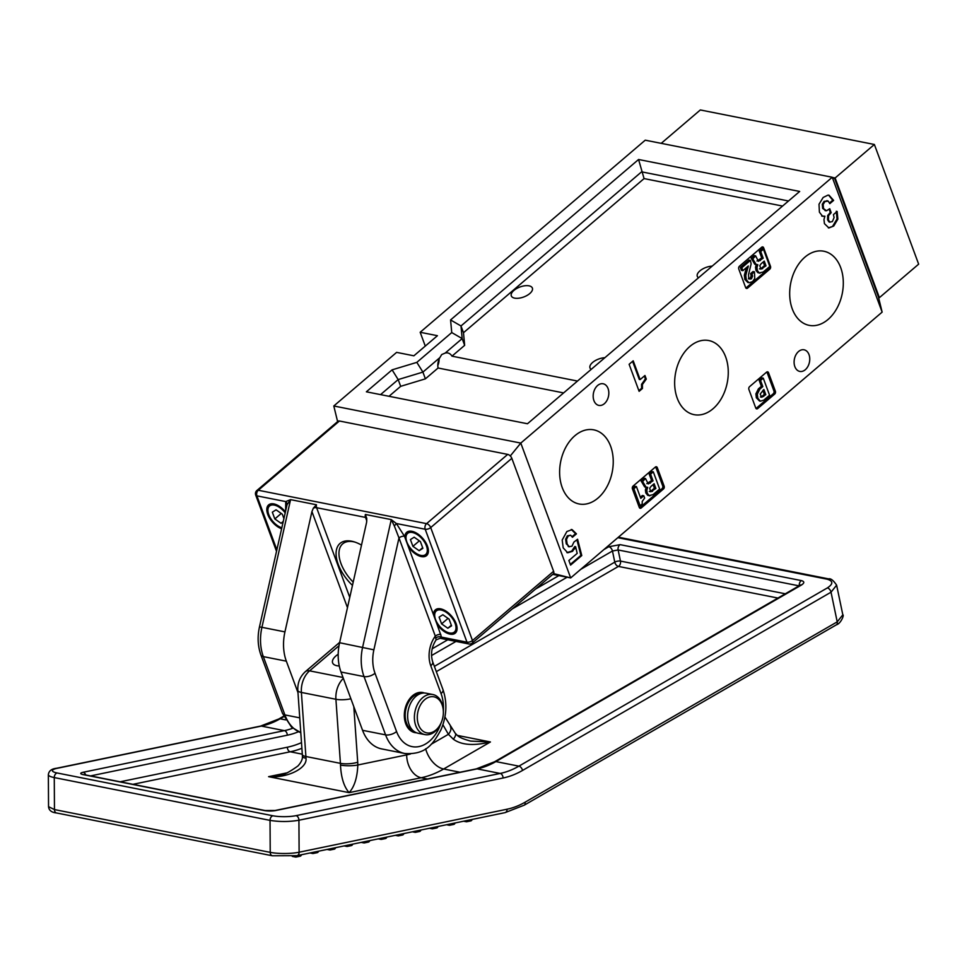 <?xml version="1.0" encoding="UTF-8"?>
<svg xmlns="http://www.w3.org/2000/svg" width="967" height="967" viewBox="0 0 967 967"><rect width="100%" height="100%" fill="white"/><g stroke="black" fill="none" stroke-linecap="round" stroke-linejoin="round"><path stroke-width="1.45" d="M574.894 435.718A37.786 26.29 101.2 0 0 559.675 474.592A37.786 26.29 101.2 0 0 578.206 503.771A37.786 26.29 101.2 0 0 597.969 498.09A37.786 26.29 101.2 0 0 613.114 457.983A37.786 26.29 101.2 0 0 592.904 429.699A37.786 26.29 101.2 0 0 574.894 435.718M689.93 346.416A37.786 26.29 101.2 0 0 674.7 385.289A37.786 26.29 101.2 0 0 693.242 414.468A37.786 26.29 101.2 0 0 712.993 408.787A37.786 26.29 101.2 0 0 728.139 368.669A37.786 26.29 101.2 0 0 707.941 340.396A37.786 26.29 101.2 0 0 689.93 346.416M804.955 257.113A37.786 26.29 101.2 0 0 789.737 295.987A37.786 26.29 101.2 0 0 808.279 325.154A37.786 26.29 101.2 0 0 828.03 319.485A37.786 26.29 101.2 0 0 843.176 279.366A37.786 26.29 101.2 0 0 822.965 251.082A37.786 26.29 101.2 0 0 804.955 257.113M805.293 369.72A11.024 7.676 -78.8 0 1 799.782 371.425A11.024 7.676 -78.8 0 1 794.125 363.036A11.024 7.676 -78.8 0 1 798.561 351.505A11.024 7.676 -78.8 0 1 804.073 349.8A11.024 7.676 -78.8 0 1 809.73 358.189A11.024 7.676 -78.8 0 1 805.293 369.72M698.512 277.783A11.229 5.331 159.7 0 1 697.292 276.344A11.229 5.331 159.7 0 1 701.244 269.866A11.229 5.331 159.7 0 1 712.183 266.118M591.212 369.37A11.229 5.331 159.7 0 1 589.991 367.919A11.229 5.331 159.7 0 1 593.943 361.44A11.229 5.331 159.7 0 1 604.871 357.705M514.649 298.138A11.229 5.331 159.7 0 1 511.313 295.89A11.229 5.331 159.7 0 1 516.68 288.517A11.229 5.331 159.7 0 1 529.046 285.845A11.229 5.331 159.7 0 1 532.382 288.093A11.229 5.331 159.7 0 1 527.003 295.467A11.229 5.331 159.7 0 1 514.649 298.138M563.616 392.916L438.075 368.016L425.395 378.846L422.905 372.102L398.174 379.584L380.563 394.621M782.557 206.056L644.07 178.593L463.483 332.721L464.656 345.34L462.166 338.595L445.195 353.064L441.701 354.563L439.864 357.621A11.024 7.676 101.2 0 0 438.075 368.016M604.363 403.686A11.024 7.676 -78.8 0 1 598.851 405.403A11.024 7.676 -78.8 0 1 593.194 397.014A11.024 7.676 -78.8 0 1 597.63 385.482A11.024 7.676 -78.8 0 1 603.142 383.766A11.024 7.676 -78.8 0 1 608.799 392.167A11.024 7.676 -78.8 0 1 604.363 403.686M464.656 345.34L451.964 356.158A11.024 7.676 101.2 0 0 447.794 352.955A11.024 7.676 101.2 0 0 445.195 353.064M437.821 365.55A11.024 7.676 101.2 0 0 439.091 359.156M451.964 356.158L577.504 381.058M510.286 455.965L520.79 443.079L832.249 177.263L834.714 178.69L878.362 296.688L882.134 312.123L832.249 177.263L645.243 140.179L420.174 332.273L437.435 335.706L413.876 355.808L396.615 352.375L333.796 405.983L520.79 443.079L570.675 577.928L552.725 574.374M420.174 332.273L425.275 346.077M763.434 249.208L760.703 251.529L763.181 258.201L758.406 261.308L755.626 255.856L752.749 258.89L756.194 264.535L757.85 264.716L756.956 267.545L757.379 270.555L759.24 272.936L763.217 272.005L769.792 266.396L763.434 249.208L761.996 248.918L759.264 251.239L761.742 257.923L756.968 261.017M757.802 272.646L760.002 273.214L757.802 272.646L755.94 270.264L755.517 267.255L756.412 264.438L754.756 264.245L751.154 258.165L754.187 255.578L755.626 255.856M745.883 288.021A2.043 1.426 101.2 0 0 746.125 287.84L768.378 268.862A2.043 1.426 101.2 0 0 769.2 266.904M762.782 249.075L762.201 247.516A2.043 1.426 101.2 0 0 761.948 247.056M754.453 271.824L752.036 273.891L752.568 276.236L751.456 278.798L749.8 279.137L748.7 277.722L748.518 274.701L751.117 263.906L750.44 260.389L741.81 267.75L742.886 270.639L748.313 265.998L745.787 275.402L746.27 279.693L749.038 282.775L752.604 281.602L754.756 278.484L754.453 271.824L753.015 271.534L750.597 273.601L751.129 275.946L750.017 278.508L748.361 278.859M746.609 267.424L744.348 275.111L744.832 279.403L747.938 282.557M750.44 260.389L749.002 260.099L740.371 267.472L741.447 270.361L742.886 270.639M756.001 408.461A2.043 1.426 101.2 0 0 756.242 408.292L773.262 393.774A2.043 1.426 101.2 0 0 773.938 390.97L767.085 372.428A2.043 1.426 101.2 0 0 766.831 371.969M763.265 378.157L760.546 380.478L762.806 386.607L759.844 389.145L757.33 394.149L757.79 398.102L760.328 401.196L763.797 400.145L769.575 395.213L763.265 378.157L761.827 377.867L759.107 380.188L761.367 386.329L758.406 388.855L755.892 393.859L756.351 397.812L759.542 401.039M653.293 471.836L650.573 474.156L653.039 480.841L648.265 483.947L645.497 478.496L642.62 481.518L646.065 487.175L647.721 487.356L646.826 490.172L647.237 493.182L649.099 495.563L653.088 494.645L659.651 489.036L653.293 471.836L651.855 471.558L649.135 473.878L651.601 480.551L646.826 483.657M647.66 495.285L649.86 495.853L647.66 495.285L645.799 492.904L645.388 489.894L646.282 487.066L644.626 486.885L641.024 480.804L644.058 478.206L645.497 478.496M639.538 507.856A2.043 1.426 101.2 0 0 639.779 507.687L662.032 488.698A2.043 1.426 101.2 0 0 662.709 485.893L655.856 467.351A2.043 1.426 101.2 0 0 655.602 466.904M643.804 495.781L640.783 498.356L636.419 486.57L633.856 488.758L640.13 505.729L642.233 503.94L642.209 501.45L644.638 498.053L643.804 495.781L642.366 495.491L640.347 497.207M636.419 486.57L634.981 486.292L632.418 488.468L638.691 505.439L640.13 505.729M799.673 191.454L527.474 423.751L366.372 391.804L392.094 369.853L416.825 362.371L451.746 332.563L450.574 319.944L638.571 159.495L799.673 191.454M577.19 553.402L568.874 560.509L570.578 565.103L581.771 555.554L577.589 539.26L573.927 542.064L571.944 546.21L569.067 546.669L567.121 543.974L566.493 539.417L568.209 536.008L570.663 535.186L572.428 537.277L576.441 533.857L572.113 529.614L566.867 531.524L562.19 540.033L563.181 547.842L567.738 552.786L572.561 551.311L575.643 546.718L577.19 553.402M569.358 546.802L566.263 543.792L565.635 539.248L567.339 535.839L570.663 535.186M568.91 546.766L568.209 546.5M644.965 375.486L640.142 379.596L633.204 360.812L629.118 364.293L639.114 391.333L642.463 388.48L642.414 384.503L646.294 379.1L644.965 375.486M826.495 210.758L823.521 208.57L823.147 204.46L824.972 201.535L828.236 201.124L829.795 203.662L833.627 200.399L829.021 195.201L827.945 195.129L823.147 197.473L819.013 204.23L819.412 212.172L822.542 216.209L824.911 216.221L823.957 219.533L824.44 223.655L828.9 227.958L833.735 226.036L837.869 219.146L837.144 211.447L833.433 214.614L834.098 217.563L832.369 221.588L829.831 222.096L828.453 220.005L828.55 215.641L831.197 212.655L829.734 208.715L826.495 210.758L825.105 210.649M829.988 222.192L828.973 221.927L827.595 219.835L828.453 220.005M828.344 227.874L833.735 226.036M822.542 216.209L823.159 216.39M826.882 200.628L828.236 201.124M664.148 486.183L657.294 467.641A2.043 1.426 101.2 0 0 656.375 466.759A2.043 1.426 101.2 0 0 655.36 467.073L633.107 486.063A2.043 1.426 101.2 0 0 632.43 488.867L639.284 507.409A2.043 1.426 101.2 0 0 640.202 508.291A2.043 1.426 101.2 0 0 641.218 507.977L663.471 488.988A2.043 1.426 101.2 0 0 664.148 486.183L662.709 485.893M775.377 391.248L768.523 372.706A2.043 1.426 101.2 0 0 767.605 371.824A2.043 1.426 101.2 0 0 766.589 372.138L749.582 386.655A2.043 1.426 101.2 0 0 748.893 389.459L755.747 408.001A2.043 1.426 101.2 0 0 756.665 408.896A2.043 1.426 101.2 0 0 757.681 408.57L774.7 394.053A2.043 1.426 101.2 0 0 775.377 391.248L773.938 390.97M770.494 266.336L763.64 247.794A2.043 1.426 101.2 0 0 762.721 246.911A2.043 1.426 101.2 0 0 761.706 247.226L739.453 266.215A2.043 1.426 101.2 0 0 738.776 269.019L745.63 287.562A2.043 1.426 101.2 0 0 746.548 288.444A2.043 1.426 101.2 0 0 747.564 288.13L769.817 269.14A2.043 1.426 101.2 0 0 770.494 266.336L769.708 266.179M882.134 312.123L570.675 577.928L553.825 573.661M650.573 474.156L649.135 473.878M653.039 480.841L651.601 480.551M650.283 483.198L648.845 482.908M642.463 481.082L641.024 480.804M642.028 481.663L641.181 481.24M644.457 484.382L643.019 484.104M647.721 487.356L644.626 486.885M646.826 490.172L645.388 489.894M647.237 493.182L645.799 492.904M651.009 486.377L654.115 483.73L655.868 488.468L650.767 491.78L649.679 488.238L651.009 486.377M652.544 491.309L649.328 491.502M655.868 488.468L654.429 488.178L651.105 491.018M653.1 484.588L654.429 488.178M633.856 488.758L632.418 488.468M762.806 386.607L761.367 386.329M760.546 380.478L759.107 380.188M759.844 389.145L758.406 388.855M757.33 394.149L755.892 393.859M757.79 398.102L756.351 397.812M761.67 397.256L760.207 394.053L763.882 389.496L765.791 394.657L761.73 397.268M763.761 396.373L760.376 397.002M765.791 394.657L764.353 394.367L762.322 396.095M762.866 390.366L764.353 394.367M760.703 251.529L759.264 251.239M763.181 258.201L761.742 257.923M760.413 260.558L758.974 260.268M752.592 258.455L751.154 258.165M752.157 259.023L751.311 258.6M754.586 261.755L753.148 261.465M757.85 264.716L754.756 264.245M756.956 267.545L755.517 267.255M757.379 270.555L755.94 270.264M761.138 263.737L764.244 261.09L765.997 265.828L760.908 269.152L759.82 265.611L761.138 263.737M762.673 268.669L759.47 268.862M765.997 265.828L764.559 265.55L761.234 268.391M763.229 261.96L764.559 265.55M752.036 273.891L750.597 273.601M752.568 276.236L751.129 275.946M751.456 278.798L750.017 278.508M741.81 267.75L740.371 267.472M748.047 267.702L746.645 267.436M747.128 270.567L745.69 270.289M746.693 271.8L745.255 271.522M745.787 275.402L744.348 275.111M746.27 279.693L744.832 279.403M827.595 219.835L827.692 215.472L830.327 212.486L829.118 209.21M830.327 212.486L831.197 212.655M829.698 213.018L830.556 213.187M827.692 215.472L828.55 215.641M832.877 225.867L837.011 218.977L837.869 219.146M837.011 218.977L836.286 211.277M821.684 216.04L824.911 216.221M829.529 202.985L832.756 200.229L833.627 200.399M832.756 200.229L828.586 195.141M825.625 210.588L822.663 208.401L822.276 204.279L824.114 201.366L824.972 201.535M824.114 201.366L827.377 200.955M822.276 204.279L823.147 204.46M822.663 208.401L823.521 208.57M638.861 390.644L641.604 388.311L641.556 384.334L645.436 378.931L644.348 376.006M645.436 378.931L646.294 379.1M644.868 379.415L645.726 379.584M641.556 384.334L642.414 384.503M641.604 388.311L642.463 388.48M640.142 379.596L639.284 379.427L632.587 361.332M566.867 552.616L571.69 551.142L574.773 546.548L575.643 546.718M573.818 548.736L574.676 548.918M571.69 551.142L572.561 551.311M572.138 536.612L575.57 533.687L576.441 533.857M575.57 533.687L571.243 529.445M567.339 535.839L568.209 536.008M565.635 539.248L566.493 539.417M566.263 543.792L567.121 543.974M570.312 564.414L580.913 555.384L576.9 539.779M580.913 555.384L581.771 555.554M333.796 405.983L337.568 421.431M439.864 357.621L422.905 372.102L416.825 362.371M425.395 378.846L400.676 386.329L389 396.289M788.492 200.991L641.58 171.848L460.993 325.976L462.166 338.595L451.746 332.563M644.07 178.593L638.571 159.495M400.676 386.329L398.174 379.584L392.094 369.853M463.483 332.721L460.993 325.976L450.574 319.944M285.096 512.74A13.889 7.482 -130.5 0 0 269.551 505.995A13.889 7.482 -130.5 0 0 268.778 514.613A13.889 7.482 -130.5 0 0 281.723 527.74M406.865 542.003A13.889 7.482 -130.5 0 0 415.834 553.172A13.889 7.482 -130.5 0 0 425.661 554.514A13.889 7.482 -130.5 0 0 426.435 545.884A13.889 7.482 -130.5 0 0 417.466 534.715A13.889 7.482 -130.5 0 0 407.639 533.385A13.889 7.482 -130.5 0 0 406.865 542.003M435.549 619.545A13.889 7.482 -130.5 0 0 444.518 630.714A13.889 7.482 -130.5 0 0 454.345 632.055A13.889 7.482 -130.5 0 0 455.119 623.425A13.889 7.482 -130.5 0 0 446.15 612.256A13.889 7.482 -130.5 0 0 436.322 610.926A13.889 7.482 -130.5 0 0 435.549 619.545M427.438 546.089A15.315 8.256 -130.5 0 0 417.551 533.772A15.315 8.256 -130.5 0 0 406.708 532.297A15.315 8.256 -130.5 0 0 404.907 537.41L408.255 546.488A15.315 8.256 -130.5 0 0 426.592 555.602A15.315 8.256 -130.5 0 0 427.438 546.089M456.122 623.63A15.315 8.256 -130.5 0 0 446.234 611.313A15.315 8.256 -130.5 0 0 435.392 609.839A15.315 8.256 -130.5 0 0 433.591 614.952L436.939 624.029A15.315 8.256 -130.5 0 0 455.276 633.143A15.315 8.256 -130.5 0 0 456.122 623.63M285.313 511.761A15.315 8.256 -130.5 0 0 268.621 504.907A15.315 8.256 -130.5 0 0 267.774 514.42A15.315 8.256 -130.5 0 0 281.506 528.719M352.459 585.386A33.7 18.155 49.5 0 1 338.208 564.317A33.7 18.155 49.5 0 1 353.958 541.786A33.7 18.155 49.5 0 1 361.501 545.11M354.877 542.076A31.657 17.055 -130.5 0 0 342.705 543.829A31.657 17.055 -130.5 0 0 340.964 563.483A31.657 17.055 -130.5 0 0 353.197 582.146M405.729 723.727A20.416 14.215 -78.8 0 1 407.748 701.8A20.416 14.215 -78.8 0 1 422.797 692.529A20.416 14.215 -78.8 0 1 424.416 693.001A20.416 14.215 -78.8 0 0 422.797 692.529L422.797 692.529A20.416 14.215 -78.8 0 0 407.748 701.8A20.416 14.215 -78.8 0 0 405.729 723.727A20.416 14.215 -78.8 0 0 414.843 732.599A20.416 14.215 -78.8 0 1 405.729 723.727M436.939 624.029L441.52 637.132L440.154 638.28L468.802 643.962A4.086 4.086 0 0 0 472.259 643.055A4.086 2.2 -130.5 0 0 472.476 640.517L553.607 571.279L511.833 458.334L430.702 527.583L472.476 640.517A4.086 1.934 -20.3 0 1 466.988 642.185L425.202 529.239L396.373 523.522L394.355 526L391.26 519.605L396.373 523.522L404.484 536.274A4.086 1.934 -20.3 0 0 398.984 537.942L394.355 526M507.711 454.393L339.417 421.008L258.286 490.257L426.58 523.643L507.711 454.393A4.086 2.2 49.5 0 1 511.833 458.334M553.607 571.279A4.086 2.2 49.5 0 1 553.39 573.818L472.259 643.055M285.664 510.165L285.736 501.583L290.571 499.637L287.042 504.714A4.086 3.372 29 0 0 285.736 501.583L256.908 495.866A4.086 2.841 101.2 0 1 258.286 490.257A4.086 2.2 -130.5 0 0 256.871 490.523L338.015 421.274A4.086 2.2 49.5 0 1 339.417 421.008M297.981 692.626L286.341 661.174A40.844 28.43 -78.8 0 1 284.939 631.886L311.93 511.579L313.368 508.098L316.463 504.774A4.086 2.841 101.2 0 0 316.608 507.699L349.776 597.376M404.726 753.486L381.711 748.917A42.886 29.844 -78.8 0 1 362.565 730.315L341 672.017A40.844 28.43 -78.8 0 1 339.598 642.729L366.59 522.422L366.771 518.687L365.369 514.468L391.26 519.605L362.613 647.286A40.844 28.43 -78.8 0 0 364.027 676.586L385.579 734.872A42.886 29.844 -78.8 0 0 404.726 753.486C426.374 754.985 433.301 743.43 440.855 730.012C446.73 716.281 447.431 702.816 442.971 689.604A8.171 3.88 -20.3 0 1 441.061 693.581L430.774 665.767A24.501 17.055 -78.8 0 1 435.307 636.129L398.984 537.942L373.878 649.824A32.673 22.737 101.2 0 0 375.015 673.262L396.567 731.548A34.715 24.163 101.2 0 0 418.542 746.657A34.715 24.163 101.2 0 0 440.819 723.606M416.523 732.781A20.416 14.215 -78.8 0 1 414.843 732.599A20.416 14.215 -78.8 0 0 416.523 732.781M366.59 517.756L366.771 518.687M287.042 504.714L259.47 626.918C257.307 636.842 257.79 646.198 260.909 654.985L282.473 713.271L291.538 727.124L300.797 732.648A42.886 29.844 101.2 0 1 284.89 714.903L299.758 717.852M440.154 638.28L436.129 639.84L435.307 636.129A4.086 1.934 -20.3 0 1 440.807 634.461M468.802 643.962A4.086 2.841 101.2 0 1 466.988 642.185L441.52 637.132A4.086 2.587 -8.9 0 0 435.609 638.147M441.593 623.872L447.83 628.236L451.565 625.842L449.075 619.11L442.838 614.746L439.103 617.127L441.593 623.872L448.035 618.384M410.419 539.586L412.909 546.331L419.146 550.694L422.881 548.301L420.391 541.568L414.154 537.205L410.419 539.586M283.839 518.336L282.291 514.178L276.066 509.814L272.331 512.196L274.821 518.941L281.059 523.304L282.993 522.059M451.335 625.238L447.83 628.236M283.113 521.539L281.059 523.304M281.264 513.453L274.821 518.941M419.352 540.843L412.909 546.331M422.652 547.697L419.146 550.694M338.196 654.248A14.3 6.781 -20.3 0 0 332.612 662.854A14.3 6.781 -20.3 0 0 336.867 665.719A14.3 6.781 -20.3 0 0 339.272 665.961M301.511 854.731L301.438 854.925A2.043 1.426 -78.8 0 1 300.181 856.182L296.059 857.04A2.043 1.426 -78.8 0 1 295.648 857.04A2.043 1.426 -78.8 0 1 294.802 856.303L294.693 856.073M318.566 851.202L318.494 851.395A2.043 1.426 -78.8 0 1 317.249 852.652L313.127 853.51A2.043 1.426 -78.8 0 1 312.716 853.51A2.043 1.426 -78.8 0 1 311.87 852.773L311.785 852.604M335.634 847.672L335.561 847.866A2.043 1.426 -78.8 0 1 334.316 849.123L330.194 849.981A2.043 1.426 -78.8 0 1 329.783 849.981A2.043 1.426 -78.8 0 1 328.925 849.244L328.853 849.074M352.701 844.143L352.629 844.336A2.043 1.426 -78.8 0 1 351.384 845.593L347.262 846.451A2.043 1.426 -78.8 0 1 346.851 846.451A2.043 1.426 -78.8 0 1 345.993 845.714L345.92 845.545M369.769 840.613L369.696 840.807A2.043 1.426 -78.8 0 1 368.451 842.064L364.317 842.922A2.043 1.426 -78.8 0 1 363.918 842.922A2.043 1.426 -78.8 0 1 363.06 842.184L362.988 842.015M386.836 837.084L386.764 837.277A2.043 1.426 -78.8 0 1 385.519 838.534L381.385 839.392A2.043 1.426 -78.8 0 1 380.974 839.392A2.043 1.426 -78.8 0 1 380.128 838.655L380.055 838.486M403.904 833.554L403.831 833.747A2.043 1.426 -78.8 0 1 402.574 835.004L398.452 835.863A2.043 1.426 -78.8 0 1 398.041 835.863A2.043 1.426 -78.8 0 1 397.195 835.125L397.123 834.956M420.971 830.024L420.899 830.218A2.043 1.426 -78.8 0 1 419.642 831.475L415.52 832.333A2.043 1.426 -78.8 0 1 415.109 832.333A2.043 1.426 -78.8 0 1 414.263 831.584L414.19 831.427M438.039 826.495L437.966 826.688A2.043 1.426 -78.8 0 1 436.709 827.945L432.587 828.804A2.043 1.426 -78.8 0 1 432.176 828.804A2.043 1.426 -78.8 0 1 431.33 828.054L431.246 827.897M455.094 822.965L455.022 823.159A2.043 1.426 -78.8 0 1 453.777 824.416L449.655 825.274A2.043 1.426 -78.8 0 1 449.244 825.274A2.043 1.426 -78.8 0 1 448.386 824.525L448.313 824.367M472.162 819.436L472.089 819.629A2.043 1.426 -78.8 0 1 470.844 820.886L466.723 821.745A2.043 1.426 -78.8 0 1 466.312 821.745A2.043 1.426 -78.8 0 1 465.453 820.995L465.381 820.838M353.801 706.599L357.717 762.226A32.673 22.737 -78.8 0 1 357.814 764.994C357.331 777.541 354.43 786.751 349.135 792.638C343.986 786.812 341.109 777.625 340.493 765.078A20.416 14.215 101.2 0 0 340.42 763.35L335.912 699.274A20.416 14.215 -78.8 0 1 343.358 678.375M444.917 716.958L455.372 733.469C457.705 735.319 457.246 737.458 470.627 741.085L490.438 741.967C473.818 746.028 461.464 745.122 453.366 739.223L448.398 734.316L442.91 724.754M339.006 645.738L309.585 670.844A20.416 14.215 101.2 0 0 301.39 692.432L305.898 756.508A20.416 14.215 -78.8 0 1 305.971 758.237C307.699 768.197 287.139 778.338 268.584 776.67L279.076 775.329M450.392 726.507A12.257 6.878 150.2 0 1 448.398 734.316L431.149 744.276M455.372 733.469A12.257 3.747 139.5 0 1 453.366 739.223M413.356 730.871A19.195 13.357 -78.8 0 1 406.515 723.062A19.195 13.357 -78.8 0 1 407.844 703.553A19.195 13.357 -78.8 0 1 420.754 693.557M418.554 724.899A18.385 12.789 101.2 0 0 429.795 732.95A18.385 12.789 101.2 0 0 441.605 721.696A18.385 12.789 101.2 0 0 443.37 712.812A18.385 12.789 101.2 0 0 442.1 704.798A18.385 12.789 101.2 0 0 424.718 699.673A18.385 12.789 101.2 0 0 418.554 724.899M441.605 721.696L441.423 722.18A20.416 14.215 -78.8 0 1 424.912 734.594A20.416 14.215 -78.8 0 1 415.798 725.733A20.416 14.215 -78.8 0 1 417.817 703.795A20.416 14.215 -78.8 0 1 432.865 694.524A20.416 14.215 -78.8 0 1 441.967 703.396A20.416 14.215 -78.8 0 1 443.382 712.304L443.37 712.812M424.912 734.594L418.155 733.252A20.416 14.215 -78.8 0 1 409.041 724.392A20.416 14.215 -78.8 0 1 411.06 702.453A20.416 14.215 -78.8 0 1 426.096 693.194L432.865 694.524M661.21 143.346L700.326 109.96L874.373 144.482L918.65 264.16L879.39 297.667L878.556 297.51M832.635 177.493L835.113 177.988L879.39 297.667M835.113 177.988L874.373 144.482M768.378 268.862L769.817 269.14M746.125 287.84L747.564 288.13M762.201 247.516L763.64 247.794M773.262 393.774L774.7 394.053M756.242 408.292L757.681 408.57M767.085 372.428L768.523 372.706M662.032 488.698L663.471 488.988M639.779 507.687L641.218 507.977M655.856 467.351L657.294 467.641M408.255 546.488L433.591 614.952M404.484 536.274L404.907 537.41M366.819 520.959L365.514 517.405L316.608 507.699A4.086 1.934 159.7 0 0 313.368 508.098M256.871 490.523A4.086 4.086 0 0 0 255.699 495.044A4.086 1.934 -20.3 0 0 256.908 495.866L276.804 549.655M425.202 529.239A4.086 1.934 -20.3 0 0 430.702 527.583A4.086 2.2 49.5 0 0 426.58 523.643A4.086 2.841 101.2 0 0 425.202 529.239M284.939 631.886L261.924 627.317L290.571 499.637L316.463 504.774M366.662 518.082A4.086 1.934 159.7 0 0 365.514 517.405A4.086 2.841 -78.8 0 1 365.369 514.468M347.467 607.651L311.93 511.579M259.47 626.918L261.924 627.317A40.844 28.43 101.2 0 0 263.326 656.617L286.341 661.174M260.909 654.985A8.171 3.88 159.7 0 0 263.326 656.617L284.89 714.903A8.171 3.88 159.7 0 1 282.473 713.271M443.37 710.757A34.715 24.163 101.2 0 0 441.061 693.581M362.565 730.315L385.579 734.872A8.171 3.88 159.7 0 0 396.567 731.548M341 672.017L364.027 676.586A8.171 3.88 159.7 0 0 375.015 673.262M339.598 642.729L373.878 649.824M430.774 665.767A8.171 3.88 -20.3 0 0 432.684 661.791L442.971 689.604M434.376 666.372L614.782 562.141A4.086 2.502 -120 0 0 618.433 566.42L777.939 598.053M603.928 549.558L608.811 546.73L620.161 544.651A4.086 2.841 101.2 0 0 618.131 549.969L620.463 561.09A4.086 2.841 -78.8 0 1 618.433 566.42L436.322 671.642M799.334 585.688A4.086 2.841 -78.8 0 1 801.401 580.599C804.508 581.493 804.568 582.944 801.558 584.962L495.878 761.585L518.892 766.154L827.377 587.912C833.385 583.875 833.264 580.962 827.039 579.173A4.086 2.841 -78.8 0 1 828.61 578.882C830.665 578.218 833.349 580.321 836.624 585.168L831.028 592.191L522.543 770.433A106.189 73.903 -78.8 0 1 503.058 778.012L298.924 820.234L299.117 852.217L507.071 809.21A98.018 68.222 101.2 0 0 525.057 802.223L837.217 621.854L831.028 592.191A4.086 2.502 -120 0 0 827.377 587.912M620.161 544.651L801.401 580.599M801.558 584.962A4.086 2.502 -120 0 0 800.289 585.132L494.608 761.754A4.086 2.502 -120 0 1 495.878 761.585A102.103 71.062 -78.8 0 1 477.142 768.874L275.897 810.491A8.171 1.656 179.7 0 1 264.354 810.551A4.086 2.841 -78.8 0 1 265.163 810.539L83.924 774.603A4.086 2.841 101.2 0 0 83.114 774.603A8.171 1.656 179.7 0 1 83.15 772.27L284.383 730.641L261.368 726.084L57.234 768.294A16.342 3.312 -0.3 0 0 57.15 772.984A4.086 2.841 101.2 0 0 54.273 777.577L54.466 809.572A4.086 2.841 101.2 0 0 54.575 810.588A4.086 2.841 101.2 0 0 56.569 812.981L272.331 855.771A4.086 2.841 -78.8 0 1 270.337 853.377A4.086 2.841 -78.8 0 1 270.228 852.362L270.035 820.379A4.086 2.841 -78.8 0 1 272.912 815.773A16.342 3.312 -0.3 0 0 296.023 815.652L500.157 773.443A102.103 71.062 101.2 0 0 518.892 766.154A4.086 2.502 -120 0 1 522.543 770.433M296.023 815.652A4.086 2.816 -101.7 0 1 298.924 820.234C289.278 821.877 279.656 821.926 270.035 820.379L54.273 777.577A20.416 4.134 179.7 0 1 48.35 774.7L48.543 806.696L54.466 809.572L270.228 852.362A20.416 4.134 -0.3 0 0 299.117 852.217A4.086 2.816 78.3 0 1 297.062 855.65L272.331 855.771M83.114 774.603L264.354 810.551M57.15 772.984L272.912 815.773M494.608 761.754L476.332 768.874A4.086 2.816 -101.7 0 1 477.142 768.874L500.157 773.443A4.086 2.816 -101.7 0 1 503.058 778.012M343.019 677.48L309.585 670.844A12.257 6.6 -130.5 0 0 305.379 671.642C299.975 676.646 297.461 682.92 297.824 690.45A12.257 3.203 176 0 0 301.39 692.432L335.912 699.274A12.257 3.203 -4 0 0 350.9 698.778M297.824 690.45L302.333 754.526A12.257 3.203 176 0 0 305.898 756.508L340.42 763.35A12.257 3.203 -4 0 0 357.717 762.226M294.077 856.158L294.802 856.303M432.152 648.809L447.769 639.779M535.44 589.133L558.878 575.595M617.84 537.688L827.039 579.173M283.875 716.62L280.116 718.795A102.103 71.062 -78.8 0 1 261.368 726.084A4.086 2.816 78.3 0 0 260.57 726.084L56.437 768.294A4.086 2.816 78.3 0 1 57.234 768.294M285.628 719.883L280.116 718.795A4.086 2.502 60 0 0 278.847 718.964L260.57 726.084M298.501 731.729A106.189 73.903 -78.8 0 1 287.284 735.21A4.086 2.816 78.3 0 0 284.383 730.641A102.103 71.062 101.2 0 0 292.82 728.224M340.493 765.078A12.257 2.478 -0.3 0 0 357.814 764.994L406.66 754.889A102.103 71.062 101.2 0 0 410.528 753.946M457.379 735.404L490.438 741.967L443.648 768.995A122.531 85.277 -78.8 0 1 421.165 777.746L427.426 778.991M425.673 748.796A20.416 12.523 -120 0 0 443.648 768.995L460.014 772.246M406.66 754.889A20.416 14.07 -101.7 0 0 421.165 777.746L349.135 792.638L268.584 776.67L287.501 772.754M302.308 754.175L290.257 751.782L132.95 784.322M785.313 593.786L620.463 561.09A4.086 1.523 168.2 0 0 614.782 562.141L612.462 551.009L618.131 549.969L799.056 585.857M608.811 546.73A4.086 2.502 60 0 1 612.462 551.009L580.756 569.333M567.109 577.226L512.268 608.908M456.001 641.411L431.512 655.566M287.284 735.21L90.535 775.909M120.186 781.783L287.356 747.213A118.445 82.437 101.2 0 0 301.499 742.632M301.897 748.289A122.531 85.277 -78.8 0 1 290.257 751.782A4.086 2.816 -101.7 0 1 287.356 747.213M305.971 758.237A12.257 2.478 179.7 0 1 302.417 756.508L302.333 754.526M525.057 802.223A4.086 2.502 60 0 1 524.223 805.185L836.382 624.827A4.086 2.502 60 0 0 837.217 621.854L842.825 614.831L836.612 585.12M507.071 809.21A4.086 2.816 78.3 0 1 505.016 812.643L297.062 855.65M83.15 772.27A4.086 2.816 78.3 0 1 85.725 774.954M275.897 810.491A4.086 2.816 -101.7 0 0 275.099 810.491L265.163 810.539M646.633 487.416L645.194 487.138M756.762 264.789L755.324 264.499M425.661 554.514L428.308 552.254M454.345 632.055L456.992 629.795M255.699 495.044L276.465 551.19M436.129 639.84C431.56 646.935 430.412 654.248 432.684 661.791M436.322 610.926L438.97 608.666M407.639 533.385L410.286 531.125M269.551 505.995L272.198 503.734M463.604 821.213L466.312 821.745M446.536 824.742L449.244 825.274M429.469 828.272L432.176 828.804M412.401 831.801L415.109 832.333M395.334 835.331L398.041 835.863M378.278 838.86L380.974 839.392M361.211 842.39L363.918 842.922M344.143 845.92L346.851 846.451M327.076 849.449L329.783 849.981M310.008 852.979L312.716 853.51M292.264 856.375L295.648 857.04M618.421 537.193L828.61 578.882M305.379 671.642L339.683 642.354M279.064 775.329C282.412 775.691 288.71 772.573 297.945 765.973C301.112 762.467 302.598 759.325 302.417 756.508M48.543 806.696C48.918 810.394 51.602 812.485 56.569 812.981M505.016 812.643L524.223 805.185M836.382 624.827C840.819 623.679 844.433 614.758 842.825 614.831M56.437 768.294C51.517 768.813 48.821 770.953 48.35 774.7M283.669 716.172L278.847 718.964M476.332 768.874L275.099 810.491"/></g></svg>
